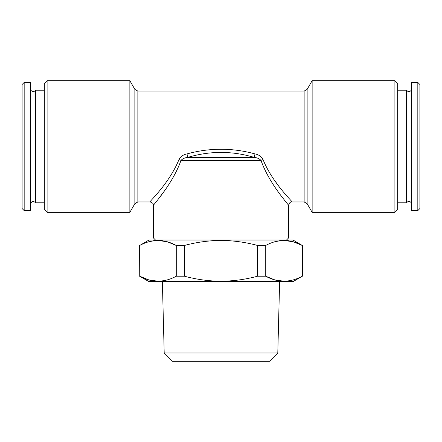 <?xml version="1.0" encoding="UTF-8"?>
<svg xmlns="http://www.w3.org/2000/svg" width="442" height="442" viewBox="0 0 442 442"><rect width="100%" height="100%" fill="white"/><g stroke="black" fill="none" stroke-linecap="round" stroke-linejoin="round"><path stroke-width="0.66" d="M47.101 146.523L47.101 80.704L44.327 83.472L44.327 209.569L47.101 212.342L47.101 146.523M312.14 80.704L312.14 212.342L394.899 212.342L394.899 80.704L312.14 80.704L307.14 89.361L304.14 91.096L304.14 201.95L307.14 203.679L307.14 89.361M411.585 210.607L411.585 82.433L417.823 82.433L417.823 210.607L411.585 210.607M255.012 153.915C258.647 154.617 261.321 156.496 263.034 159.562C272.587 183.181 292.433 201.331 292.013 201.95C292.405 201.303 272.581 183.165 263.034 159.562A3.464 0.773 -18.2 0 0 260.984 160.38C269.731 184.872 288.908 204.784 288.549 205.414C288.935 204.817 269.736 184.889 260.984 160.38C259.15 158.601 256.868 157.601 254.139 157.38C232.044 150.777 209.956 150.777 187.861 157.38C185.132 157.601 182.85 158.601 181.016 160.38C172.269 184.872 153.092 204.784 153.451 205.414C153.065 204.817 172.264 184.889 181.016 160.38A3.464 0.773 18.2 0 0 178.966 159.562C169.413 183.181 149.567 201.331 149.987 201.95C149.595 201.303 169.419 183.165 178.966 159.562C180.679 156.501 183.353 154.617 186.988 153.915C209.663 147.694 232.337 147.694 255.012 153.915L254.139 157.38L187.861 157.38L186.988 153.915M276.565 183.126L275.128 181.165M283.604 199.027L285.455 201.447M158.938 198.309L163.656 191.9M184.463 245.454L184.463 276.222C196.684 279.488 208.867 281.156 221 281.222C233.266 281.14 245.443 279.471 257.537 276.222L257.537 245.454C245.448 242.205 233.266 240.536 221 240.454C208.867 240.52 196.69 242.183 184.463 245.454L176.27 245.454C164.148 238.84 151.971 238.84 139.733 245.454L148.948 240.05L293.052 240.05L302.267 245.454C290.151 238.84 277.968 238.84 265.73 245.454L257.537 245.454M184.463 276.222L176.27 276.222L176.27 245.454L167.187 241.768L157.998 240.454M157.998 281.222L148.816 279.902L139.733 276.222C151.849 282.836 164.032 282.836 176.27 276.222M139.733 245.454L139.733 276.222L139.595 245.454M167.209 279.897L161.523 281.024M284.002 281.222L274.813 279.902L265.73 276.222C277.852 282.836 290.029 282.836 302.267 276.222L293.052 281.62L148.948 281.62L139.595 276.222M293.206 279.897L287.521 281.024M265.73 245.454L265.73 276.222L257.537 276.222M148.794 241.78L154.479 240.652M274.791 241.78L280.477 240.652M284.002 240.454L293.184 241.768L302.267 245.454L302.267 276.222M24.177 82.433L30.415 82.433L30.415 210.607L24.177 210.607L24.177 82.433L22.1 84.51L22.1 208.53L24.177 210.607M164.203 352.987L172.518 361.296L269.482 361.296L277.797 352.987L164.203 352.987L162.374 281.62M134.86 203.679L137.86 201.95L137.86 91.096L134.86 89.361L134.86 203.679L129.86 212.342L129.86 80.704L47.101 80.704M44.327 90.229L35.587 90.229L35.587 202.812C33.2 200.679 31.476 201.143 30.415 204.198M397.673 202.812L406.413 202.812L406.413 90.229L407.994 91.488C410.071 91.803 411.27 90.925 411.585 88.842M417.823 210.607L419.9 208.53L419.9 84.51L417.823 82.433M304.14 201.95L292.013 201.95C290.333 201.762 289.178 202.917 288.549 205.414L288.549 237.973L153.451 237.973L153.451 205.414C153.645 203.74 152.49 202.585 149.987 201.95L137.86 201.95M394.899 212.342L397.673 209.569L397.673 83.472L394.899 80.704M181.016 160.38L260.984 160.38M302.405 276.222L302.405 245.454M129.86 212.342L47.101 212.342M277.797 352.987L279.626 281.62M35.587 90.229C33.796 92.146 32.144 92.035 30.625 89.903L30.415 88.842M406.413 202.812L407.994 201.552C410.071 201.237 411.27 202.121 411.585 204.198M137.86 91.096L304.14 91.096M397.673 90.229L406.413 90.229M134.86 89.361L129.86 80.704M307.14 203.679L312.14 212.342M286.471 240.05L288.549 237.973M155.529 240.05L153.451 237.973M44.327 202.812L35.587 202.812"/></g></svg>
